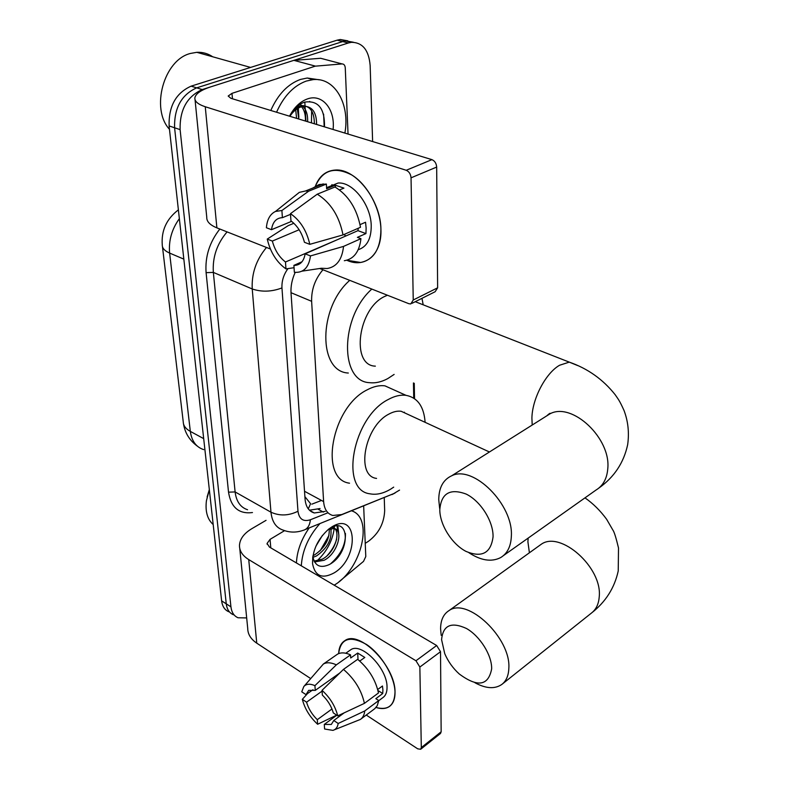 <?xml version="1.0" encoding="UTF-8"?>
<svg xmlns="http://www.w3.org/2000/svg" width="789" height="789" viewBox="0 0 789 789"><rect width="100%" height="100%" fill="white"/><g stroke="black" fill="none" stroke-linecap="round" stroke-linejoin="round"><path stroke-width="1.18" d="M322.948 269.759C315.097 279.03 311.33 289.543 311.625 301.309L323.618 501.597C324.269 509.25 327.327 513.876 332.79 515.473L341.716 514.566L393.672 493.628L399.55 490.107M304.899 496.656L310.57 503.707L308.272 508.856M413.732 398.12L413.446 382.941M246.681 617.925L238.051 617.767C233.998 616.031 231.631 612.392 230.94 606.849L180.109 129.633C179.665 109.829 187.052 96.475 202.25 89.561L348.334 42.981L342.702 41.58L345.907 40.91L353.423 42.241L345.907 40.91L342.702 41.58L196.658 87.855L342.702 41.58L337.1 40.18L340.306 39.519L347.811 40.841M180.109 129.633L174.586 127.769C174.113 108.024 181.47 94.719 196.658 87.855C181.47 94.719 174.113 108.024 174.586 127.769L226.265 603.851L174.586 127.769L169.102 125.924C168.599 106.239 175.927 92.994 191.106 86.159L337.1 40.18M233.406 614.759C229.343 613.014 226.966 609.384 226.265 603.851C226.966 609.384 229.343 613.014 233.406 614.759M228.79 611.761C224.727 610.015 222.34 606.386 221.63 600.863L169.102 125.924M311.645 110.953L311.468 122.897L311.645 110.953M334.497 526.322C333.086 539.745 327.198 551.314 316.823 561.038C327.198 551.314 333.086 539.745 334.497 526.322M384.243 497.681L384.667 510.69C384.075 523.363 378.69 533.551 368.493 541.254L365.228 543.335M348.334 42.981L351.539 42.31C362.654 42.488 368.857 50.21 370.149 65.487L372.625 141.556M304.81 102.087L305.964 121.21M295.204 272.383C292.019 279.326 290.628 286.249 291.033 293.143L305.067 499.2C305.777 506.745 308.844 511.331 314.298 512.978L325.275 511.371M320.078 508.54L309.436 510.197M395.013 691.963C394.579 705.514 388.247 710.682 376.028 707.467C381.403 709.173 385.841 708.857 389.352 706.53C393.247 703.739 395.131 698.886 395.013 691.963C394.668 676.4 381.265 654.14 366.431 644.426C349.941 635.273 340.68 638.34 338.668 653.608C338.935 647.305 341.065 642.936 345.049 640.52C359.537 629.859 395.378 666.172 395.013 691.963M363.66 505.976L365.79 556.531L363.512 561.393L339.023 581.72M266.051 520.336L251.799 528.699C243.919 533.463 239.807 539.065 239.462 545.505C239.481 551.028 242.568 555.722 248.732 559.588L415.961 660.758L436.662 645.51L269.453 547.073L267.067 543.453L270.065 539.36L284.573 530.652M239.757 548.444L247.726 628.429C247.785 634.198 250.794 639.11 256.76 643.163L310.57 678.491M366.244 715.041L417.706 748.83L420.675 749.254L421.306 747.587L441.15 731.798L440.499 733.464L420.675 749.254M436.662 645.51L440.518 651.704L419.856 667.04L421.306 747.587M419.856 667.04L415.961 660.758M440.518 651.704L441.15 731.798M344.191 712.842L333.777 720.505L331.321 724.45L324.289 724.43L336.804 715.238M331.982 708.986L317.296 719.676C312.059 714.568 308.489 708.729 306.566 702.19L322.09 691.125M377.704 689.507L382.458 686.006L382.912 689.971L382.734 693.531L375.83 698.659L378.759 700.533L377.26 705.632L374.775 708.68L360.977 718.986M349.783 650.442L350.75 649.761C361.263 641.94 387.231 668.214 387.034 686.923C387.143 692.032 385.762 695.592 382.872 697.624L378.74 700.701M359.754 661.054L364.814 657.464L357.703 653.045L350.711 657.977L350.543 654.87L336.341 664.851L314.929 685.651L315.265 690.375L339.724 673.037M336.4 654.949L337.514 654.17C340.917 652.256 345.266 652.493 350.543 654.87M357.664 659.318C368.71 668.668 375.643 679.891 378.464 692.979L364.419 703.364L337.731 715.86L333.313 712.901C331.38 706.194 327.721 700.257 322.346 695.07L322.03 690.326L343.462 669.388L357.664 659.318M312.957 689.724L306.004 694.645L301.753 691.805L303.814 686.538L323.372 664.022C326.745 662.139 331.064 662.415 336.341 664.851M343.462 669.388C354.517 678.875 361.51 690.207 364.419 703.364M307.513 693.58L302.335 699.33L306.566 702.19M317.296 719.676L317.622 724.253L336.666 715.14M317.622 724.253C309.89 717.083 304.791 708.778 302.335 699.33M303.814 686.538C306.29 683.816 309.998 683.521 314.929 685.651M322.03 690.326C330.029 697.614 335.266 706.125 337.731 715.86M306.004 694.645L308.686 690.355L315.265 690.375M333.777 720.505L338.185 723.474L364.765 710.948L378.759 700.533M364.765 710.948C364.291 714.913 362.822 717.743 360.356 719.45L334.339 729.815M338.185 723.474C337.584 727.241 335.828 729.549 332.909 730.377L324.595 729.006L324.289 724.43M359.991 660.886L359.034 660.432M377.951 690.493L382.734 693.531M357.703 653.045L358.019 659.604M351.608 510.838C373.749 517.545 361.806 568.563 334.94 584.708L334.191 585.182M314.052 561.107L322.208 559.194C335.779 552.517 341.864 529.103 332.258 527.417L331.686 527.299M314.495 561.946L324.111 560.289C337.682 553.592 343.787 530.159 334.181 528.482L328.273 529.458M312.986 555.634L314.653 554.835C324.841 547.882 329.703 539.281 329.23 529.024M312.957 557.379L316.537 555.92C327.573 548.079 332.307 538.956 330.749 528.531M315.925 546.166L322.395 535.445M312.838 556.531C314.781 565.871 320.226 568.563 329.181 564.618C350.326 553.809 350.355 516.637 330.926 527.663M334.26 572.814C322.287 579.284 315.058 576.256 312.562 563.731C312.345 550.485 317.72 538.946 328.707 529.113L331.656 527.052C357.654 510.286 359.646 557.744 334.26 572.814M301.299 565.821C302.305 550.495 308.509 536.431 319.91 523.61M296.427 562.951C297.009 551.038 301.26 539.36 309.18 527.94M213.188 524.527C207.408 519.399 205.15 511.489 206.412 500.808L209.341 489.772M207.112 497.011L209.322 489.574M331.114 529.961L331.212 528.433M338.718 533.985L337.85 526.046M320.226 550.722L328.934 535.484M327.317 555.486C331.913 550.387 335.029 544.933 336.666 539.153M337.86 531.5L337.071 526.007M330.65 563.77C340.897 554.568 345.819 544.449 345.414 533.413M491.655 668.894C492.02 655.294 479.968 636.042 466.378 628.448C451.209 621.554 442.945 625.292 441.584 639.672L444.73 653.627C448.063 661.419 452.906 668.214 459.277 673.993C477.592 687.544 488.381 685.848 491.655 668.894M441.189 635.352L440.597 628.853C440.617 620.272 443.388 614.217 448.902 610.676C467.266 596.76 511.085 638.015 508.836 668.273C508.57 675.591 506.252 680.966 501.893 684.388C494.89 689.231 485.906 688.679 474.948 682.741M407.874 414.373L401.167 411.276C397.311 410.744 393.169 411.72 388.74 414.176C364.557 426.356 355.514 476.171 376.57 478.41M393.701 487.129L390.949 488.963C383.474 493.49 376.471 495.107 369.923 493.806C339.28 490.373 352.732 417.016 388.306 399.471C394.608 396.019 400.506 394.638 405.99 395.328C417.598 397.577 423.969 406.582 425.113 422.322M349.537 483.193C318.697 479.505 331.617 406.917 367.23 389.815C373.532 386.452 379.45 385.131 384.973 385.86L395.131 390.437M404.402 412.174L404.441 412.785M493.056 536.826C493.46 521.391 480.6 501.015 466.131 494.062C449.986 488.095 441.209 493.322 439.789 509.743C439.838 524.853 451.87 544.045 465.895 551.343C481.872 558.03 490.926 553.188 493.056 536.826M439.651 508.372L438.753 499.674C438.862 487.701 443.152 479.742 451.653 475.797C473.173 464.553 513.531 504.595 511.351 536.165C510.917 546.442 507.327 553.602 500.581 557.626C491.498 562.222 480.955 560.594 468.942 552.754M387.429 295.234L385.259 296.181C358.048 307.759 350.424 365.702 375.357 366.145M421.967 298.331L423.19 304.81M394.135 374.42L387.695 378.641C381.452 381.994 375.436 383.346 369.637 382.675C339.655 381.748 339.96 317.346 371.826 289.07M348.324 373.029C318.194 371.856 317.977 308.095 349.744 280.351M380.919 229.264C382.044 254.492 365.06 268.822 346.775 260.232L360.603 262.471C373.897 259.778 380.673 248.713 380.919 229.264C380.377 208.543 367.605 184.675 351.855 175.01C334.339 166.035 322.06 170.099 315.008 187.19C318.815 176.371 325.66 170.651 335.542 170.029C355.869 168.402 380.811 200.672 380.919 229.264M315.511 66.148L293.991 60.378L315.511 66.148L342.061 63.919C343.945 63.958 345.02 65.29 345.266 67.903L348.048 134.051M309.663 101.406L309.86 101.998M293.36 60.506L210.604 86.898C200.899 90.074 195.652 93.733 194.863 97.866C194.567 101.396 198.039 104.355 205.258 106.742L406.227 170.276L431.918 159.644L230.881 98.3L228.179 96.031L231.986 93.349L314.85 66.286M315.472 66.158L293.991 60.378L320.61 58.278L342.061 63.919M195.051 99.739L206.767 217.32C206.57 221.492 209.943 225.013 216.886 227.863L270.38 248.999M319.752 268.497L408.87 303.706L410.803 303.933L413.239 299.998L437.629 287.807L435.143 291.723L412.065 303.301M431.918 159.644C434.769 160.887 436.356 163.362 436.672 167.071L411.039 177.831L413.239 299.998M411.039 177.831C410.684 174.063 409.077 171.548 406.227 170.276M436.672 167.071L437.629 287.807M358.236 228.258L357.95 230.664L305.146 253.841C303.943 260.804 300.717 264.64 295.451 265.331L293.902 265.36L301.98 261.78M293.863 223.277L288.222 225.634L267.254 239.087L272.343 241.069C274.769 250.103 279.148 257.076 285.48 261.997L338.313 239.284M272.343 241.069L299.13 229.747M345.898 235.96L343.945 234.511M360.04 224.638L365.544 222.242L366.126 228.051L365.948 233.574L357.387 237.361L360.938 238.663C359.399 251.74 353.857 259.098 344.329 260.715M328.895 186.756L338.096 183.038C352.87 181.657 371.057 204.982 371.234 225.812C371.215 238.949 366.875 246.918 358.206 249.709M339.526 189.932L343.925 188.127L335.325 185.208L326.626 188.739L326.38 184.064L308.657 191.185L281.9 210.505L282.393 217.685L290.52 214.352M331.36 185.76L332.021 184.606M312.7 188.117L319.111 184.527L326.38 184.064M334.99 186.993C348.422 195.307 356.924 208.74 360.504 227.271L343.008 234.925L309.801 244.334L304.436 242.292C301.99 232.962 297.492 225.822 290.954 220.871L290.47 213.661L317.257 194.183L334.99 186.993M292.916 197.506L299.337 192.358L305.511 190.987L308.657 191.185M317.257 194.183C330.719 202.645 339.3 216.225 343.008 234.925M285.48 261.997L285.953 268.891L294.05 267.718M285.953 268.891C276.633 262.214 270.4 252.283 267.254 239.087M291.595 221.344L271.495 229.698L266.396 227.745C267.096 219.47 270.124 214.036 275.499 211.442L281.9 210.505M290.47 213.661C300.205 220.368 306.645 230.595 309.801 244.334M271.495 229.698C272.619 222.222 276.061 218.218 281.831 217.695L282.393 217.685M305.146 253.841L310.481 255.922L343.531 246.405L360.938 238.663M343.531 246.405C342.091 259.571 336.627 266.948 327.139 268.516L321.35 268.26L302.059 271.14M310.481 255.922C308.844 267.599 303.459 273.043 294.356 272.284L293.902 265.36M357.95 230.664L365.948 233.574M335.325 185.208L335.424 187.23M169.477 129.317C150.423 108.793 163.777 59.777 190.563 53.425L196.826 52.321C202.615 52.035 207.911 53.524 212.714 56.778M276.554 112.235C283.744 96.1 293.646 85.705 306.27 81.07L313.046 79.63C335 77.115 350.178 104.306 344.882 133.094M270.785 110.48C277.945 94.394 287.837 84.048 300.451 79.442L307.237 78.022L319.249 79.807M314.338 123.765C314.347 111.92 310.176 105.844 301.802 105.568L298.518 106.387M289.908 116.318C292.936 111.644 296.516 108.547 300.678 107.028L304.071 106.239L301.802 105.568M316.586 124.455C316.606 112.59 312.434 106.515 304.071 106.239M305.422 121.052C305.668 114.908 304.386 110.144 301.585 106.752M307.641 121.723C307.897 114.908 306.319 109.809 302.907 106.416M302 105.627L299.958 104.375M296.605 118.36L295.688 109.809M298.804 119.031L297.256 108.704M289.524 116.2C294.149 107.393 300.067 101.653 307.286 98.98C322.356 93.299 335.394 109.444 333.076 129.485M324.496 126.871C324.841 108.448 318.253 100.203 304.712 102.106C300.53 103.467 296.703 106.298 293.252 110.608L289.612 116.22M289.711 116.259C292.985 110.766 296.713 107.59 300.905 106.752L302.049 106.623M298.853 117.334L298.331 108.073M298.232 107.61L297.818 105.933M297.502 109.326L297.394 108.616M297.295 108.093L296.989 106.633M324.19 126.773L323.608 114.149M321.478 500.443L311.842 504.171M304.534 491.281L323.618 501.597M291.003 292.689L311.625 301.309M178.383 209.864C166.499 218.947 161.134 230.704 162.278 245.132C162.278 248.279 164.733 250.932 169.625 253.082L190.327 431.396C185.711 428.822 183.354 425.675 183.255 421.957L162.455 246.612M179.359 218.652C171.755 229.264 168.511 240.744 169.625 253.082L183.837 259.127M203.69 438.635L190.327 431.396C191.717 441.11 196.175 447.185 203.7 449.612M221.63 600.863L230.94 606.849M191.106 86.159L202.25 89.561M252.46 512.554C238.968 514.241 230.99 507.445 228.524 492.168L206.097 272.659C204.953 256.741 209.529 242.193 219.835 229.027M287.995 268.595C283.655 274.542 281.643 280.983 281.959 287.926L297.976 511.242C299.13 519.152 303.272 521.993 310.393 519.764C309.752 525.652 307.375 529.163 303.272 530.316C296.388 532.723 289.662 532.654 283.103 530.1C276.061 527.811 272.018 521.845 270.972 512.209L235.112 491.932C236.296 501.439 240.438 507.376 247.559 509.743M297.976 511.242C288.695 515.819 279.691 516.134 270.972 512.209L252.233 288.971L213.346 272.402L235.112 491.932L228.524 492.168M281.959 287.926C271.663 291.822 261.751 292.177 252.233 288.971C251.464 273.576 256.218 259.739 266.495 247.46M227.084 231.887C216.955 243.801 212.369 257.303 213.346 272.402L206.097 272.659M310.393 519.764L327.889 512.801M392.932 493.924L305.432 529.449M318.214 509.27L323.401 512.11M248.732 559.588L256.76 643.163M270.065 539.36L270.785 547.862M584.974 497.859C593.081 503.51 600.301 510.651 606.642 519.3L612.846 530.011C614.118 531.589 616.012 537.565 618.507 547.951L618.231 570.97C614.513 587.943 605.627 601.938 591.582 612.954C596.119 609.384 598.664 604.049 599.216 596.957C602.668 567.557 560.18 530.03 541.017 544.43L539.015 545.88M528.166 538.098L527.9 541.747L529.399 552.793M503.51 555.555L596.099 489.989C603.033 485.768 606.928 478.716 607.767 468.824C611.189 438.418 572.331 401.946 550.18 413.702L544.686 417.164M577.656 365.554L569.273 362.131L559.598 365.238C545.692 373.098 532.19 398.83 531.904 418.15L532.2 425.034M205.258 106.742L216.886 227.863M231.986 93.349L232.449 98.783M183.492 423.811C184.971 432.993 189.597 440.44 197.349 446.14M340.306 39.519L351.539 42.31M414.541 398.662L414.255 383.296M395.102 492.987L391.896 494.614M309.702 510.444L314.298 512.978M267.067 543.453L267.126 544.223M345.789 653.233L350.75 649.761M323.372 664.022L337.514 654.17M334.181 528.482L332.258 527.417M312.769 556.965L312.562 563.731M540.149 545.051L448.902 610.676M401.167 411.276L489.436 451.989M405.99 395.328L384.973 385.86M591.582 612.954L502.327 684.043M415.251 301.694L569.273 362.131C587.746 368.562 603.043 379.42 615.173 394.707C618.349 399.441 619.286 399.974 624.02 410.467C628.123 421.326 629.336 432.727 627.659 444.69C623.783 462.709 614.197 477.158 598.9 488.036M546.678 415.911C549.361 413.475 550.525 412.736 550.18 413.702L451.653 475.797M295.451 265.331L300.915 262.915M326.567 187.693L338.096 183.038M305.511 190.987L323.234 183.886M275.499 211.442L299.337 192.358M250.596 67.43L196.826 52.321M313.046 79.63L307.237 78.022"/></g></svg>
